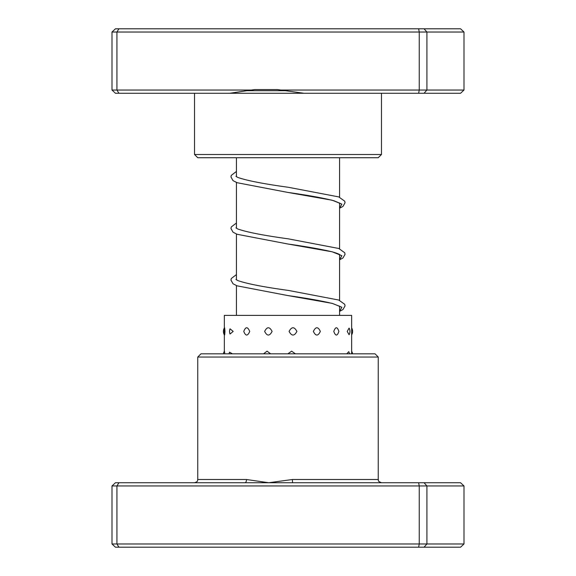 <?xml version="1.0" encoding="UTF-8"?>
<svg xmlns="http://www.w3.org/2000/svg" width="576" height="576" viewBox="0 0 576 576"><rect width="100%" height="100%" fill="white"/><g stroke="black" fill="none" stroke-linecap="round" stroke-linejoin="round"><path stroke-width="0.86" d="M339.566 315.389L339.566 306.108M339.566 300.362L339.566 254.534M339.566 248.796L339.566 202.968M339.566 197.222L339.566 157.723M236.434 315.389L236.434 285.588M236.434 279.85L236.434 234.022M236.434 228.283L236.434 182.455M236.434 176.71L236.434 157.723M197.755 357.041L200.974 353.815L375.026 353.815L378.245 357.041L197.755 357.041L197.755 479.513L246.478 479.513L268.769 482.738L292.392 479.513L378.245 479.513C379.123 480.514 376.488 480.672 381.47 482.738M463.997 485.964L112.003 485.964L115.438 482.738L460.562 482.738L463.997 485.964L463.997 543.974L460.562 547.2L115.438 547.2L112.003 543.974L463.997 543.974M112.003 485.964L112.003 543.974M118.922 482.738L116.928 485.964L116.928 543.974L118.922 547.2M418.622 482.738L419.242 485.964L419.242 543.974L418.622 547.2M424.051 482.738L426.917 485.964L426.917 543.974L424.051 547.2M244.994 482.738A3.226 1.483 90 0 0 246.478 479.513M292.55 482.738L292.392 479.513M249.725 331.409C247.651 326.549 245.664 326.549 243.763 331.409C245.671 336.262 247.658 336.262 249.725 331.409M248.508 353.815L242.914 353.815M272.102 331.409C269.575 326.549 267.091 326.549 264.65 331.409C267.098 336.262 269.582 336.262 272.102 331.409M270.626 353.815L267.048 351.166L263.549 353.815M296.899 331.409C294.3 326.549 291.701 326.549 289.087 331.409C291.708 336.262 294.314 336.262 296.899 331.409M295.38 353.815L291.643 351.166L287.899 353.815M320.342 331.409C318.074 326.549 315.749 326.549 313.366 331.409C315.749 336.262 318.074 336.262 320.342 331.409M319.018 353.815L312.264 353.815M338.861 331.409C337.262 326.549 335.57 326.549 333.778 331.409C335.578 336.262 337.27 336.262 338.861 331.409M337.925 353.815L332.942 353.815M349.085 328.097L347.22 331.409L349.085 334.721A6.768 6.768 0 0 0 349.085 328.097M349.466 353.815A6.768 6.768 0 0 0 348.725 351.662L346.774 353.815M224.971 331.409C224.633 326.549 224.424 326.549 224.352 331.409C224.424 336.262 224.633 336.262 224.971 331.409M224.77 353.815L224.431 351.18A6.768 6.768 0 0 0 223.402 353.815M233.172 331.409L230.054 328.831A6.768 6.768 0 0 0 230.054 333.986L233.172 331.409M232.409 353.815L229.558 352.188A6.768 6.768 0 0 0 229.082 353.815M351.655 353.534L351.655 315.389L224.345 315.389L224.345 327.953M277.502 89.568L280.771 90.036L419.242 90.036L419.242 32.026L112.003 32.026L112.003 90.036L251.446 90.036L254.707 89.568L277.502 89.568M418.622 93.262L419.242 90.036L463.997 90.036L460.562 93.262L303.84 93.262L280.771 90.036M381.47 154.498L378.245 157.723L197.755 157.723L194.53 154.498L381.47 154.498L381.47 93.262M303.84 93.262L115.438 93.262L112.003 90.036M463.997 90.036L463.997 32.026L419.242 32.026L418.622 28.8L460.562 28.8L463.997 32.026M424.051 93.262L426.917 90.036L426.917 32.026L424.051 28.8M118.922 93.262L116.928 90.036L116.928 32.026L118.922 28.8L418.622 28.8M112.003 32.026L115.438 28.8L118.922 28.8M251.446 90.036L229.745 93.262M340.063 203.357L334.058 200.794C323.366 198.029 307.951 195.235 287.806 192.42L332.237 200.225L341.878 204.127L339.566 208.037M340.063 254.923C340.222 255.19 340.481 254.138 331.877 251.762C320.962 249.185 306.266 246.593 287.791 243.986L332.23 251.798L341.878 255.701L339.566 259.603M340.063 306.49L332.69 303.545C321.84 300.902 306.893 298.246 287.842 295.567L332.244 303.365L341.885 307.267L339.566 311.17M244.922 90.706L287.575 90.706M378.245 357.041L378.245 479.513M197.755 479.513C197.201 480.449 198.806 481.306 194.53 482.738M339.566 208.238L342.994 206.395L345.053 202.745L344.729 201.182L338.724 196.898L288.245 187.265C263.635 183.881 246.809 180.598 237.78 177.415L235.937 176.321M339.566 259.805L342.986 257.969L345.053 254.311L344.729 252.749L338.724 248.465L288.23 238.831C263.628 235.454 246.816 232.171 237.78 228.982L235.937 227.894M339.566 311.378L342.986 309.535L345.053 305.885L344.729 304.315L338.731 300.031L288.281 290.405C263.664 287.028 246.83 283.745 237.787 280.555L235.937 279.461M236.434 171.439L231.271 175.392L230.947 176.962L233.006 180.612L237.038 182.693L287.806 192.42M236.434 223.006L231.271 226.966L230.947 228.528L233.014 232.178L237.038 234.259L287.791 243.986M236.434 274.579L231.271 278.532L230.947 280.094L233.014 283.752L237.046 285.833L287.842 295.567M351.655 334.865A6.768 6.768 0 0 0 351.655 327.953M352.598 353.815A6.768 6.768 0 0 0 351.655 351.31M224.51 327.694A6.768 6.768 0 0 0 224.51 335.124M224.345 351.31L224.345 334.865M194.53 154.498L194.53 93.262"/></g></svg>
